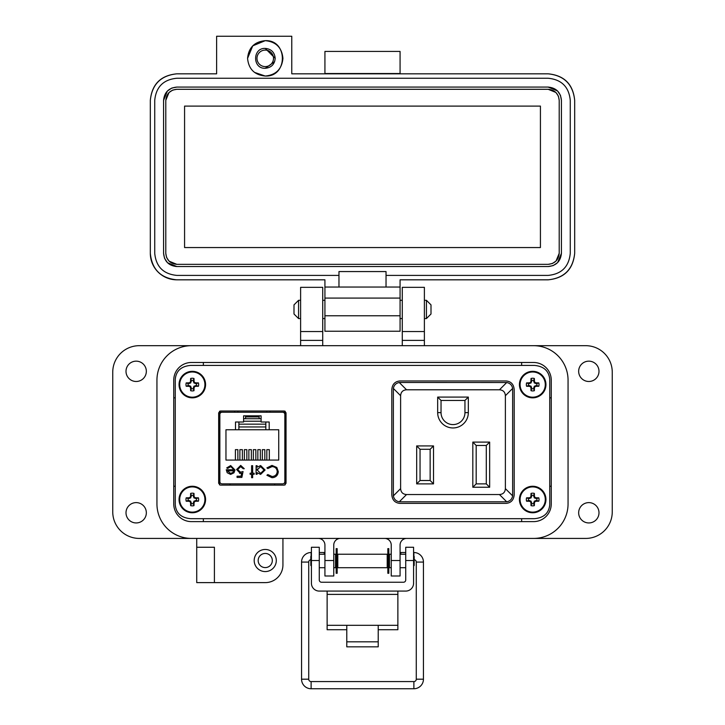 <?xml version="1.0" encoding="UTF-8"?>
<svg xmlns="http://www.w3.org/2000/svg" width="725" height="725" viewBox="0 0 725 725"><rect width="100%" height="100%" fill="white"/><g stroke="black" fill="none" stroke-linecap="round" stroke-linejoin="round"><path stroke-width="1.09" d="M219.512 411.247L219.512 484.862M270.035 411.002L270.035 412.244L285.197 412.235L285.197 484.862L285.197 411.247M549.731 504.926L549.731 379.175C548.834 370.81 543.705 366.225 534.361 365.418L190.639 365.418C181.295 366.225 176.166 370.81 175.269 379.175L175.269 504.926C176.166 513.291 181.295 517.877 190.639 518.683L534.361 518.683C543.705 517.877 548.834 513.291 549.731 504.926L549.731 379.175L549.731 504.926M234.673 411.002L234.673 412.244L219.512 412.235M534.361 365.418L190.639 365.418L534.361 365.418M175.269 379.175L175.269 504.926L175.269 379.175M190.639 518.683L534.361 518.683L190.639 518.683M514.188 389.533C513.726 384.322 511.062 381.468 506.195 380.969L399.801 380.969C394.935 381.468 392.27 384.322 391.808 389.533L391.808 494.785C392.27 500.005 394.935 502.86 399.801 503.358L506.195 503.358C511.062 502.86 513.726 500.005 514.188 494.785L514.188 389.533M286.04 412.815L284.354 411.002L220.355 411.002L218.669 412.815L218.669 483.294L220.355 485.107L284.354 485.107L286.04 483.294L286.04 412.815M222.077 483.856L282.632 483.856A2.211 2.211 0 0 0 284.843 481.654L284.843 414.455A2.211 2.211 0 0 0 282.632 412.244L222.077 412.244A2.211 2.211 0 0 0 219.865 414.455L219.865 481.654A2.211 2.211 0 0 0 222.077 483.856L230.033 483.856L230.033 485.107M227.188 472.727L226.263 469.764L233.912 469.764L230.795 466.61L227.641 468.413L226.708 467.924L230.659 465.568L234.954 469.963L233.976 472.818L230.632 474.413L227.188 472.727L226.263 469.764M252.653 473.207L254.149 473.207L254.149 474.259L252.653 474.259L252.653 477.712L251.602 477.712L251.602 474.259L250.107 474.259L250.107 473.207L251.602 473.207L251.602 465.713L252.653 465.713L252.653 473.207M271.984 465.414L276.814 467.462L278.291 471.631C277.929 475.419 275.826 477.449 272.002 477.712L266.9 475.265L267.815 474.558L272.065 476.506C275.201 476.289 276.923 474.639 277.24 471.549C276.914 468.432 275.165 466.782 271.993 466.61L267.815 468.567L266.9 467.87L271.984 465.414M225.964 429.762L235.507 429.762L235.507 422.013L243.591 422.013L243.591 415.842L261.109 415.842L261.109 422.013L269.192 422.013L269.192 429.762L278.735 429.762L278.735 460.076L225.964 460.076L225.964 429.762M265.096 470.008L260.61 474.413L257.148 472.682L257.148 474.259L256.097 474.259L256.097 465.713L257.148 465.713L257.148 467.19L260.638 465.568L265.096 470.008L260.638 465.568M237.655 469.582L240.483 472.165L243.056 471.558L241.86 477.412L237.057 477.412L237.057 476.207L241.035 476.207L241.67 473.135L240.292 473.362L236.604 469.537L240.691 465.414L244.252 468.713L243.21 468.713L240.627 466.61L237.655 469.582M282.632 483.856L274.675 483.856L274.675 485.107M234.954 469.963L234.918 470.579M228.094 467.797L227.641 468.413M233.912 469.764L230.795 466.61M267.815 468.567L271.993 466.61M277.24 471.549L277.004 469.963M267.815 474.558L272.065 476.506M273.932 477.458L272.002 477.712M257.148 472.682L260.61 474.413M243.056 471.558L240.483 472.165M242.014 466.982L239.703 466.746M236.604 469.537L240.691 465.414M240.292 473.362L239.567 473.298M284.843 481.654L285.197 465.74M285.197 430.369L284.843 414.455M230.577 473.362L232.779 472.564L230.577 473.362L227.315 470.815L230.577 473.362M269.192 429.762L235.507 429.762M235.398 460.076L235.398 449.654L237.873 449.654L237.873 460.076M244.379 460.076L244.379 449.654L246.853 449.654L246.853 460.076M266.836 460.076L266.836 449.654L269.31 449.654L269.31 460.076M257.855 460.076L257.855 449.654L260.329 449.654L260.329 460.076M253.36 460.076L253.36 449.654L255.843 449.654L255.843 460.076M262.341 460.076L262.341 449.654L264.824 449.654L264.824 460.076M248.874 460.076L248.874 449.654L251.348 449.654L251.348 460.076M239.893 460.076L239.893 449.654L242.368 449.654L242.368 460.076M237.927 411.002L237.891 412.244L222.077 412.244M282.632 412.244L266.818 412.244L266.782 411.002M257.148 469.972L260.601 466.61L264.045 469.999L260.592 473.362L257.148 469.972L257.303 468.912M227.315 470.815L233.803 470.815L232.779 472.564M437.673 397.083L437.673 412.634A15.325 15.325 0 0 0 452.998 427.958A15.325 15.325 0 0 0 468.323 412.634L468.323 397.083L437.673 397.083L441.036 400.454L464.952 400.454L468.323 397.083M489.656 442.105L472.818 442.105L472.818 487.245L489.656 487.245L489.656 442.105L486.285 445.476L486.285 483.874L489.656 487.245M406.544 389.787L499.452 389.787C503.132 390.05 505.108 392.026 505.379 395.705L505.379 488.623C505.108 492.302 503.132 494.278 499.452 494.541L406.544 494.541C402.864 494.278 400.889 492.302 400.617 488.623L400.617 395.705C400.889 392.026 402.864 390.05 406.544 389.787L399.285 382.528L400.055 382.483L506.712 382.528L499.452 389.787M433.514 483.874L433.514 445.929L416.676 445.929L416.676 483.874L433.514 483.874L430.152 480.503L420.047 480.503L416.676 483.874M464.952 400.454L464.952 412.634A11.953 11.953 0 0 1 452.998 424.587A11.953 11.953 0 0 1 441.036 412.634L441.036 400.454M472.818 487.245L476.18 483.874L476.18 445.476L472.818 442.105M476.18 445.476L486.285 445.476M486.285 483.874L476.18 483.874M505.379 395.705L512.629 388.455C512.013 385.129 510.037 383.153 506.712 382.528M399.285 382.528C395.959 383.153 393.983 385.129 393.367 388.455L400.617 395.705M400.617 488.623L393.367 495.873L393.367 388.455M393.367 495.873C393.983 499.199 395.959 501.174 399.285 501.8L406.544 494.541M499.452 494.541L506.712 501.8L399.285 501.8M506.712 501.8C510.037 501.174 512.013 499.199 512.629 495.873L505.379 488.623M512.629 388.455L512.629 495.873M416.676 445.929L420.047 449.292L430.152 449.292L433.514 445.929M430.152 449.292L430.152 480.503M420.047 480.503L420.047 449.292M156.944 380.163L156.944 503.938A34.483 34.483 0 0 0 191.427 538.421L533.573 538.421A34.483 34.483 0 0 0 568.056 503.938L568.056 380.163A34.483 34.483 0 0 0 533.573 345.68L191.427 345.68A34.483 34.483 0 0 0 156.944 380.163L156.944 503.938M551.254 503.938A17.681 17.681 0 0 1 533.573 521.619L191.427 521.619A17.681 17.681 0 0 1 173.746 503.938L173.746 380.163A17.681 17.681 0 0 1 191.427 362.482L533.573 362.482A17.681 17.681 0 0 1 551.254 380.163L551.254 503.938M378.223 629.726L397.871 629.726L397.871 591.083M327.129 591.083L327.129 629.726L346.777 629.726M397.871 625.312L378.223 625.312L378.223 646.836L346.777 646.836L346.777 625.312L327.129 625.312M319.272 560.516L311.415 560.516L311.415 547.266L319.272 547.266L319.272 580A2.248 2.248 0 0 0 321.519 582.238L403.481 582.238A2.248 2.248 0 0 0 405.728 580L405.728 547.266L413.585 547.266L413.585 560.516L405.728 560.516M311.415 560.516L311.415 583.217A7.857 7.857 0 0 0 319.272 591.083L405.728 591.083A7.857 7.857 0 0 0 413.585 583.217L413.585 560.516M337.787 554.226L337.787 567.702L387.213 567.702L387.213 554.226L337.787 554.226M387.213 565.455L387.839 565.455M388.827 565.455L389.461 565.455M387.213 556.465L387.839 556.465M388.827 556.465L389.461 556.465M335.539 565.455L336.173 565.455M337.161 565.455L337.787 565.455M335.539 556.465L336.173 556.465M337.161 556.465L337.787 556.465M391.237 567.702L389.461 567.702L389.461 554.226L391.237 554.226M400.073 567.702L405.728 567.702M400.073 554.226L405.728 554.226M319.272 567.702L324.927 567.702M333.763 567.702L335.539 567.702L335.539 554.226L333.763 554.226M319.272 554.226L324.927 554.226M413.585 566.035L414.165 565.455L414.165 556.465L413.585 555.885M311.415 555.885L310.835 556.465L310.835 565.455L311.415 566.035M336.173 548.635L336.173 573.285L337.161 573.285L337.161 548.635L336.173 548.635M387.839 548.635L387.839 573.285L388.827 573.285L388.827 548.635L387.839 548.635M310.835 559.7A2.393 2.393 0 0 0 308.723 562.074L308.723 679.189L301.555 679.189A9.561 9.561 0 0 0 311.116 688.75L413.884 688.75A9.561 9.561 0 0 0 423.445 679.189L423.445 562.074A9.561 9.561 0 0 0 413.884 552.513L413.585 552.513M308.723 679.189A2.393 2.393 0 0 0 311.116 681.582L413.884 681.582A2.393 2.393 0 0 0 416.277 679.189L416.277 562.074A2.393 2.393 0 0 0 414.165 559.7M405.728 552.513L400.744 552.513L400.889 554.226L400.744 552.513L400.073 552.631M389.461 554.507L388.827 554.616M387.839 554.788L387.213 554.897M311.415 552.513L311.116 552.513A9.561 9.561 0 0 0 301.555 562.074L301.555 679.189M324.111 554.226L324.256 552.513L319.272 552.513M337.787 554.897L337.161 554.788M336.173 554.616L335.539 554.507M324.927 552.631L324.256 552.513M298.564 318.565L293.997 314.007L293.997 304.872L298.564 300.304L298.564 318.565L300.612 318.565M322.716 318.565L324.927 318.565M400.073 318.565L402.284 318.565M424.388 318.565L426.436 318.565L426.436 300.304L424.388 300.304M298.564 300.304L300.612 300.304M322.716 300.304L324.927 300.304M400.073 300.304L402.284 300.304M426.436 318.565L431.003 314.007L431.003 304.872L426.436 300.304M146.341 512.774A10.168 10.168 0 0 1 136.173 522.942A10.168 10.168 0 0 1 126.005 512.774A10.168 10.168 0 0 1 136.173 502.615A10.168 10.168 0 0 1 146.341 512.774M146.341 371.327A10.168 10.168 0 0 1 136.173 381.486A10.168 10.168 0 0 1 126.005 371.327A10.168 10.168 0 0 1 136.173 361.159A10.168 10.168 0 0 1 146.341 371.327M598.995 371.327A10.168 10.168 0 0 1 588.827 381.486A10.168 10.168 0 0 1 578.659 371.327A10.168 10.168 0 0 1 588.827 361.159A10.168 10.168 0 0 1 598.995 371.327M598.995 512.774A10.168 10.168 0 0 1 588.827 522.942A10.168 10.168 0 0 1 578.659 512.774A10.168 10.168 0 0 1 588.827 502.615A10.168 10.168 0 0 1 598.995 512.774M276.298 560.516A11.047 11.047 0 0 1 265.25 571.572A11.047 11.047 0 0 1 254.194 560.516A11.047 11.047 0 0 1 265.25 549.468A11.047 11.047 0 0 1 276.298 560.516M265.25 567.593A7.069 7.069 0 0 1 258.173 560.516A7.069 7.069 0 0 1 265.25 553.447A7.069 7.069 0 0 1 272.319 560.516A7.069 7.069 0 0 1 265.25 567.593M196.729 547.257L214.41 547.257L214.41 582.619L196.729 582.619L196.729 538.421L139.263 538.421A26.526 26.526 0 0 1 112.747 511.895L112.747 372.206A26.526 26.526 0 0 1 139.263 345.68L300.612 345.68L300.612 287.336L322.716 287.336L322.716 340.378L300.612 340.378M424.388 331.542L402.284 331.542L402.284 287.336L424.388 287.336L424.388 345.68L585.737 345.68A26.526 26.526 0 0 1 612.253 372.206L612.253 511.895A26.526 26.526 0 0 1 585.737 538.421L406.707 538.421A6.634 6.634 0 0 0 400.073 545.046L400.073 575.994L391.237 575.994L391.237 560.516L400.073 560.516M214.41 582.619L265.25 582.619A17.681 17.681 0 0 0 282.931 564.938L282.931 538.421M318.293 538.421A6.634 6.634 0 0 1 324.927 545.046L324.927 560.516L333.763 560.516L333.763 545.046A6.634 6.634 0 0 1 340.397 538.421M384.603 538.421A6.634 6.634 0 0 1 391.237 545.046L391.237 560.516M568.056 503.938L568.056 380.163M402.284 331.542L402.284 345.68M322.716 345.68L322.716 340.378M333.763 560.516L333.763 575.994L324.927 575.994L324.927 560.516M322.716 331.542L300.612 331.542M191.427 521.619A17.681 17.681 0 0 1 173.746 503.938M175.269 397.844L173.746 397.844M173.746 486.257L175.269 486.257M203.363 521.619L203.363 518.683M203.363 365.418L203.363 362.482M521.638 521.619L521.638 518.683M551.254 486.257L549.731 486.257M551.254 397.844L549.731 397.844M521.638 362.482L521.638 365.418M282.931 58.353C281.88 47.614 275.989 41.715 265.25 40.672C288.061 39.576 288.061 77.131 265.25 76.034C275.989 74.983 281.88 69.093 282.931 58.353M265.25 48.403C252.418 47.796 252.418 68.911 265.25 68.295C271.286 67.706 274.603 64.389 275.192 58.353C274.603 52.309 271.286 48.992 265.25 48.403L275.192 58.353M400.073 73.823L400.073 51.421L324.927 51.421L324.927 73.823M548.163 73.823C564.159 75.509 572.995 84.354 574.68 100.349C573.112 84.236 564.268 75.4 548.163 73.823L291.776 73.823L291.776 36.25L216.621 36.25L216.621 73.823L176.837 73.823C160.733 75.4 151.887 84.236 150.32 100.349C152.005 84.354 160.841 75.509 176.837 73.823M324.927 73.524L400.073 73.524M265.25 40.672L252.744 45.847L247.569 58.353C248.612 47.614 254.511 41.715 265.25 40.672M254.475 72.373L265.25 76.034C254.511 74.983 248.612 69.093 247.569 58.353M150.32 253.297L150.32 100.349L150.32 253.297C151.887 269.401 160.733 278.246 176.837 279.823A26.526 26.526 0 0 1 150.32 253.297M574.68 253.297C572.995 269.292 564.159 278.128 548.163 279.823C564.268 278.246 573.112 269.401 574.68 253.297L574.68 100.349L574.68 253.297C573.112 269.401 564.268 278.246 548.163 279.823L400.073 279.823L400.073 287.037L386.035 287.037L386.035 275.4L548.163 275.4C561.585 274.086 568.953 266.718 570.267 253.297L570.267 100.349C568.953 86.918 561.585 79.56 548.163 78.246L176.837 78.246C163.415 79.56 156.047 86.918 154.733 100.349L154.733 253.297C156.047 266.718 163.415 274.086 176.837 275.4L338.965 275.4L338.965 287.037L324.927 287.037L324.927 279.823L176.837 279.823M400.073 287.037L400.073 331.243L324.927 331.243L324.927 298.084L400.073 298.084M548.163 279.823L400.073 279.823M324.927 287.037L324.927 298.084M386.035 287.037L338.965 287.037M338.965 275.4L338.965 271.567L386.035 271.567L386.035 275.4M176.837 78.246L548.163 78.246M171.916 88.033L176.837 87.082L548.163 87.082L557.471 90.906M557.534 90.969L560.407 95.265M560.479 95.428L561.422 100.349L561.422 253.297L557.607 262.604M557.534 262.677L553.248 265.54M553.084 265.613L548.163 266.555L176.837 266.555L167.529 262.74M167.466 262.677L164.593 258.381M164.521 258.218L163.578 253.297L163.578 100.349L167.393 91.033M167.466 90.969L171.752 88.097M274.621 61.679L265.25 68.295M163.578 100.349C164.367 92.293 168.789 87.87 176.837 87.082M176.837 266.555C168.789 265.767 164.367 261.353 163.578 253.297M561.422 253.297C560.633 261.353 556.211 265.767 548.163 266.555M548.163 87.082C556.211 87.87 560.633 92.293 561.422 100.349M559.211 100.349L559.211 253.297C558.522 259.976 554.833 263.655 548.163 264.344L176.837 264.344C170.167 263.655 166.478 259.976 165.789 253.297L165.789 100.349C166.478 93.67 170.167 89.991 176.837 89.293L548.163 89.293C554.833 89.982 558.522 93.67 559.211 100.349L558.422 96.253M559.211 253.297L556.039 261.045M555.975 261.109L552.405 263.501M552.26 263.556L548.163 264.344M548.163 89.293L555.912 92.465M555.975 92.537L558.368 96.099M165.789 100.349L168.961 92.601M169.025 92.537L172.595 90.145M172.74 90.081L176.837 89.293M176.837 264.344L169.088 261.172M169.025 261.109L166.632 257.538M166.578 257.393L165.789 253.297M184.576 106.095L540.424 106.095L540.424 247.551L184.576 247.551L184.576 106.095M265.25 50.088A8.265 8.265 0 0 1 273.506 58.353A8.265 8.265 0 0 1 265.25 66.609A8.265 8.265 0 0 1 256.985 58.353A8.265 8.265 0 0 1 265.25 50.088M533.673 388.682L534.307 386.198L536.79 385.564A4.214 4.214 0 0 0 536.79 383.607L534.307 382.963L533.673 380.489A4.214 4.214 0 0 0 531.706 380.489L531.072 382.963L528.588 383.607A4.214 4.214 0 0 0 528.588 385.564L531.072 386.198L531.706 388.682A4.214 4.214 0 0 0 533.673 388.682L534.361 390.702A19.231 1.677 -90 0 0 534.425 387.893A19.194 1.677 -67.5 0 0 534.896 386.788A19.194 1.677 -22.5 0 0 536.002 386.316A19.231 1.677 0 0 0 538.802 386.262A6.344 6.344 0 0 0 538.802 382.909A19.231 1.677 180 0 0 536.002 382.845A19.194 1.677 -157.5 0 0 534.896 382.383A19.194 1.677 -112.5 0 0 534.425 381.278A19.231 1.677 -90 0 0 534.361 378.468A6.344 6.344 0 0 0 531.017 378.468A19.231 1.677 90 0 0 530.954 381.278A19.194 1.677 112.5 0 0 530.482 382.383A19.194 1.677 157.5 0 0 529.377 382.845A19.231 1.677 180 0 0 526.567 382.909A6.344 6.344 0 0 0 526.567 386.262A19.231 1.677 0 0 0 529.377 386.316A19.194 1.677 22.5 0 0 530.482 386.788A19.194 1.677 67.5 0 0 530.954 387.893A19.231 1.677 90 0 0 531.017 390.702A6.344 6.344 0 0 0 534.361 390.702M536.79 383.607L538.802 382.909M545.952 384.585A13.258 13.258 0 0 0 532.685 371.327A13.258 13.258 0 0 0 519.426 384.585A13.258 13.258 0 0 0 532.685 397.844A13.258 13.258 0 0 0 545.952 384.585M532.685 397.191A12.606 12.606 0 0 0 545.291 384.585A12.606 12.606 0 0 0 532.685 371.979A12.606 12.606 0 0 0 520.088 384.585A12.606 12.606 0 0 0 532.685 397.191M533.673 380.489L534.361 378.468M531.706 380.489L531.017 378.468M533.673 381.423L534.425 381.278M534.307 382.963L534.896 382.383M535.847 383.607L536.002 382.845M536.79 385.564L538.802 386.262M535.847 385.564L536.002 386.316M534.307 386.198L534.896 386.788M533.673 387.739L534.425 387.893M531.706 388.682L531.017 390.702M531.706 387.739L530.954 387.893M531.072 386.198L530.482 386.788M529.531 385.564L529.377 386.316M528.588 385.564L526.567 386.262M528.588 383.607L526.567 382.909M529.531 383.607L529.377 382.845M531.072 382.963L530.482 382.383M531.706 381.423L530.954 381.278M533.673 503.612L534.307 501.138L536.79 500.495A4.214 4.214 0 0 0 536.79 498.537L534.307 497.903L533.673 495.42A4.214 4.214 0 0 0 531.706 495.42L531.072 497.903L528.588 498.537A4.214 4.214 0 0 0 528.588 500.495L531.072 501.138L531.706 503.612A4.214 4.214 0 0 0 533.673 503.612L534.361 505.633A19.231 1.677 -90 0 0 534.425 502.824A19.194 1.677 -67.5 0 0 534.896 501.718A19.194 1.677 -22.5 0 0 536.002 501.256A19.231 1.677 0 0 0 538.802 501.192A6.344 6.344 0 0 0 538.802 497.839A19.231 1.677 180 0 0 536.002 497.785A19.194 1.677 -157.5 0 0 534.896 497.314A19.194 1.677 -112.5 0 0 534.425 496.208A19.231 1.677 -90 0 0 534.361 493.399A6.344 6.344 0 0 0 531.017 493.399A19.231 1.677 90 0 0 530.954 496.208A19.194 1.677 112.5 0 0 530.482 497.314A19.194 1.677 157.5 0 0 529.377 497.785A19.231 1.677 180 0 0 526.567 497.839A6.344 6.344 0 0 0 526.567 501.192A19.231 1.677 0 0 0 529.377 501.256A19.194 1.677 22.5 0 0 530.482 501.718A19.194 1.677 67.5 0 0 530.954 502.824A19.231 1.677 90 0 0 531.017 505.633A6.344 6.344 0 0 0 534.361 505.633M536.79 498.537L538.802 497.839M545.952 499.516A13.258 13.258 0 0 0 532.685 486.257A13.258 13.258 0 0 0 519.426 499.516A13.258 13.258 0 0 0 532.685 512.774A13.258 13.258 0 0 0 545.952 499.516M532.685 512.122A12.606 12.606 0 0 0 545.291 499.516A12.606 12.606 0 0 0 532.685 486.91A12.606 12.606 0 0 0 520.088 499.516A12.606 12.606 0 0 0 532.685 512.122M533.673 495.42L534.361 493.399M531.706 495.42L531.017 493.399M533.673 496.362L534.425 496.208M534.307 497.903L534.896 497.314M535.847 498.537L536.002 497.785M536.79 500.495L538.802 501.192M535.847 500.495L536.002 501.256M534.307 501.138L534.896 501.718M533.673 502.679L534.425 502.824M531.706 503.612L531.017 505.633M531.706 502.679L530.954 502.824M531.072 501.138L530.482 501.718M529.531 500.495L529.377 501.256M528.588 500.495L526.567 501.192M528.588 498.537L526.567 497.839M529.531 498.537L529.377 497.785M531.072 497.903L530.482 497.314M531.706 496.362L530.954 496.208M193.294 503.612L193.928 501.138L196.412 500.495A4.214 4.214 0 0 0 196.412 498.537L193.928 497.903L193.294 495.42A4.214 4.214 0 0 0 191.328 495.42L190.693 497.903L188.21 498.537A4.214 4.214 0 0 0 188.21 500.495L190.693 501.138L191.328 503.612A4.214 4.214 0 0 0 193.294 503.612L193.983 505.633A19.231 1.677 -90 0 0 194.046 502.824A19.194 1.677 -67.5 0 0 194.517 501.718A19.194 1.677 -22.5 0 0 195.623 501.256A19.231 1.677 0 0 0 198.433 501.192A6.344 6.344 0 0 0 198.433 497.839A19.231 1.677 180 0 0 195.623 497.785A19.194 1.677 -157.5 0 0 194.517 497.314A19.194 1.677 -112.5 0 0 194.046 496.208A19.231 1.677 -90 0 0 193.983 493.399A6.344 6.344 0 0 0 190.639 493.399A19.231 1.677 90 0 0 190.575 496.208A19.194 1.677 112.5 0 0 190.104 497.314A19.194 1.677 157.5 0 0 188.998 497.785A19.231 1.677 180 0 0 186.198 497.839A6.344 6.344 0 0 0 186.198 501.192A19.231 1.677 0 0 0 188.998 501.256A19.194 1.677 22.5 0 0 190.104 501.718A19.194 1.677 67.5 0 0 190.575 502.824A19.231 1.677 90 0 0 190.639 505.633A6.344 6.344 0 0 0 193.983 505.633M196.412 498.537L198.433 497.839M205.574 499.516A13.258 13.258 0 0 0 192.315 486.257A13.258 13.258 0 0 0 179.048 499.516A13.258 13.258 0 0 0 192.315 512.774A13.258 13.258 0 0 0 205.574 499.516M192.315 512.122A12.606 12.606 0 0 0 204.912 499.516A12.606 12.606 0 0 0 192.315 486.91A12.606 12.606 0 0 0 179.709 499.516A12.606 12.606 0 0 0 192.315 512.122M193.294 495.42L193.983 493.399M191.328 495.42L190.639 493.399M193.294 496.362L194.046 496.208M193.928 497.903L194.517 497.314M195.469 498.537L195.623 497.785M196.412 500.495L198.433 501.192M195.469 500.495L195.623 501.256M193.928 501.138L194.517 501.718M193.294 502.679L194.046 502.824M191.328 503.612L190.639 505.633M191.328 502.679L190.575 502.824M190.693 501.138L190.104 501.718M189.153 500.495L188.998 501.256M188.21 500.495L186.198 501.192M188.21 498.537L186.198 497.839M189.153 498.537L188.998 497.785M190.693 497.903L190.104 497.314M191.328 496.362L190.575 496.208M193.294 388.682L193.928 386.198L196.412 385.564A4.214 4.214 0 0 0 196.412 383.607L193.928 382.963L193.294 380.489A4.214 4.214 0 0 0 191.328 380.489L190.693 382.963L188.21 383.607A4.214 4.214 0 0 0 188.21 385.564L190.693 386.198L191.328 388.682A4.214 4.214 0 0 0 193.294 388.682L193.983 390.702A19.231 1.677 -90 0 0 194.046 387.893A19.194 1.677 -67.5 0 0 194.517 386.788A19.194 1.677 -22.5 0 0 195.623 386.316A19.231 1.677 0 0 0 198.433 386.262A6.344 6.344 0 0 0 198.433 382.909A19.231 1.677 180 0 0 195.623 382.845A19.194 1.677 -157.5 0 0 194.517 382.383A19.194 1.677 -112.5 0 0 194.046 381.278A19.231 1.677 -90 0 0 193.983 378.468A6.344 6.344 0 0 0 190.639 378.468A19.231 1.677 90 0 0 190.575 381.278A19.194 1.677 112.5 0 0 190.104 382.383A19.194 1.677 157.5 0 0 188.998 382.845A19.231 1.677 180 0 0 186.198 382.909A6.344 6.344 0 0 0 186.198 386.262A19.231 1.677 0 0 0 188.998 386.316A19.194 1.677 22.5 0 0 190.104 386.788A19.194 1.677 67.5 0 0 190.575 387.893A19.231 1.677 90 0 0 190.639 390.702A6.344 6.344 0 0 0 193.983 390.702M196.412 383.607L198.433 382.909M205.574 384.585A13.258 13.258 0 0 0 192.315 371.327A13.258 13.258 0 0 0 179.048 384.585A13.258 13.258 0 0 0 192.315 397.844A13.258 13.258 0 0 0 205.574 384.585M192.315 397.191A12.606 12.606 0 0 0 204.912 384.585A12.606 12.606 0 0 0 192.315 371.979A12.606 12.606 0 0 0 179.709 384.585A12.606 12.606 0 0 0 192.315 397.191M193.294 380.489L193.983 378.468M191.328 380.489L190.639 378.468M193.294 381.423L194.046 381.278M193.928 382.963L194.517 382.383M195.469 383.607L195.623 382.845M196.412 385.564L198.433 386.262M195.469 385.564L195.623 386.316M193.928 386.198L194.517 386.788M193.294 387.739L194.046 387.893M191.328 388.682L190.639 390.702M191.328 387.739L190.575 387.893M190.693 386.198L190.104 386.788M189.153 385.564L188.998 386.316M188.21 385.564L186.198 386.262M188.21 383.607L186.198 382.909M189.153 383.607L188.998 382.845M190.693 382.963L190.104 382.383M191.328 381.423L190.575 381.278M265.83 429.762L265.83 422.013M238.878 422.013L238.878 429.762M261.109 418.66L259.124 418.66L259.124 416.92L245.585 416.92L245.585 415.842M261.109 421.225L243.591 421.225M238.878 424.152L265.83 424.152M245.585 416.92L245.585 418.66L243.591 418.66M261.109 418.724L243.591 418.724M259.124 415.842L259.124 416.92M468.323 412.634L464.952 412.634M441.036 412.634L437.673 412.634M346.777 625.312L378.223 625.312M397.871 594.391L327.129 594.391M346.777 641.833L378.223 641.833M416.277 679.189L423.445 679.189M423.445 562.074L416.277 562.074M413.884 552.513L413.884 556.184M311.116 681.582L311.116 688.75M413.884 681.582L413.884 688.75M308.723 562.074L301.555 562.074M311.116 556.184L311.116 552.513M424.388 340.378L402.284 340.378M400.073 315.774L324.927 315.774M532.685 371.327A13.258 13.258 0 0 0 519.426 384.585A13.258 13.258 0 0 0 532.685 397.844M532.685 486.257A13.258 13.258 0 0 0 519.426 499.516A13.258 13.258 0 0 0 532.685 512.774M192.315 486.257A13.258 13.258 0 0 0 179.048 499.516A13.258 13.258 0 0 0 192.315 512.774M192.315 371.327A13.258 13.258 0 0 0 179.048 384.585A13.258 13.258 0 0 0 192.315 397.844M238.878 426.952L265.83 426.952"/></g></svg>
